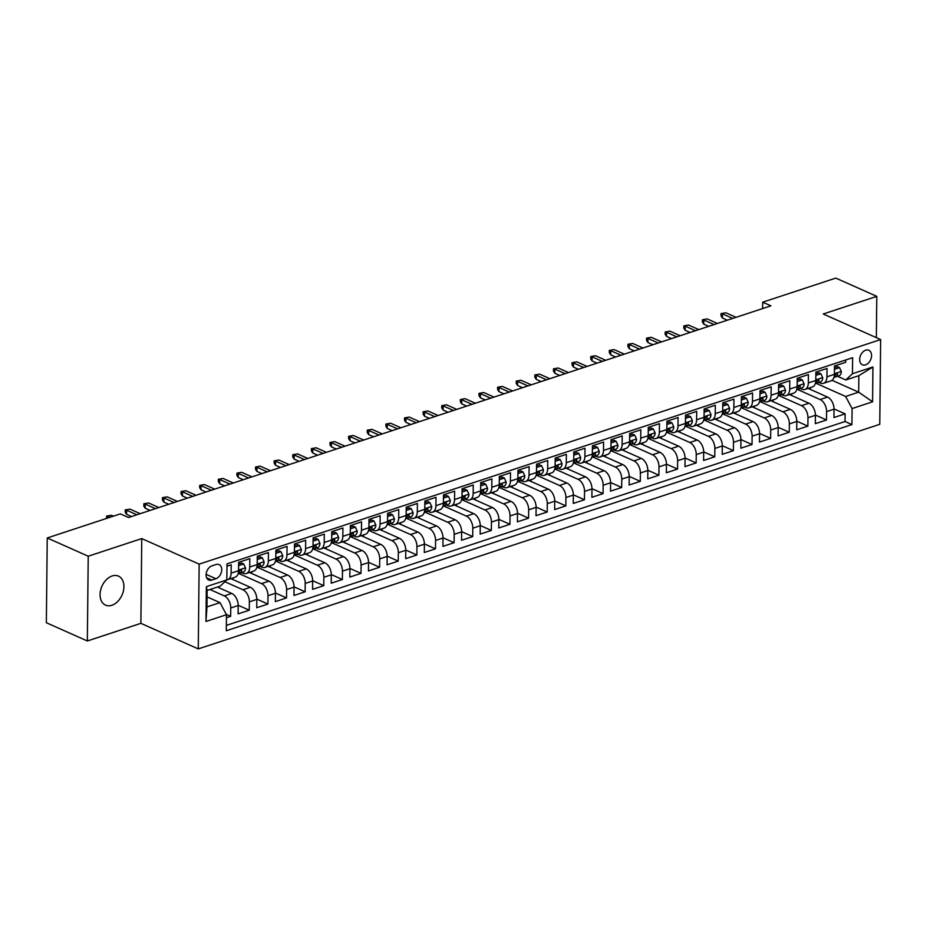 <?xml version="1.0" encoding="UTF-8"?>
<svg xmlns="http://www.w3.org/2000/svg" width="927" height="927" viewBox="0 0 927 927"><rect width="100%" height="100%" fill="white"/><g stroke="black" fill="none" stroke-linecap="round" stroke-linejoin="round"><path stroke-width="1.39" d="M112.144 575.968A15.875 10.962 114 0 0 100.579 590.348A15.875 10.962 114 0 0 105.539 605.134A15.875 10.962 114 0 0 111.843 605.285A15.875 10.962 114 0 0 123.407 590.905A15.875 10.962 114 0 0 118.459 576.119A15.875 10.962 114 0 0 112.144 575.968M865.691 350.197A7.937 5.481 114 0 0 859.908 357.393A7.937 5.481 114 0 0 862.388 364.786A7.937 5.481 114 0 0 865.54 364.856A7.937 5.481 114 0 0 871.322 357.671A7.937 5.481 114 0 0 868.842 350.279A7.937 5.481 114 0 0 865.691 350.197M198.274 648.9L879.758 424.311L880.65 339.56L199.154 564.137L198.274 648.9L140.881 623.338L141.761 538.587L88.227 556.223L87.347 640.974L140.881 623.338M87.347 640.974L46.35 622.724L47.242 537.973L88.227 556.223M845.679 359.989L845.656 362.306L834.485 365.991L834.404 374.346L826.954 376.802A9.93 6.083 71.8 0 1 823.5 383.303A9.93 6.083 71.8 0 1 820.291 383.048L818.889 382.411M826.954 376.802L827.035 368.448L815.864 372.121L815.783 380.487L808.332 382.944A9.93 6.083 71.8 0 1 804.879 389.444A9.93 6.083 71.8 0 1 801.681 389.178L800.268 388.552M808.332 382.944L808.414 374.578L797.243 378.262L797.162 386.617L789.711 389.073A9.93 6.083 71.8 0 1 786.258 395.586A9.93 6.083 71.8 0 1 783.06 395.319L781.646 394.693M789.711 389.073L789.804 380.719L778.622 384.392L778.541 392.758L771.09 395.215A9.93 6.083 71.8 0 1 767.637 401.715A9.93 6.083 71.8 0 1 764.439 401.449L763.025 400.823M771.09 395.215L771.183 386.849L760.013 390.534L759.92 398.888L752.469 401.345A9.93 6.083 71.8 0 1 749.016 407.857A9.93 6.083 71.8 0 1 745.818 407.59L744.404 406.965M752.469 401.345L752.562 392.99L741.391 396.663L741.299 405.029L733.848 407.486A9.93 6.083 71.8 0 1 730.395 413.987A9.93 6.083 71.8 0 1 727.197 413.72L725.783 413.094M733.848 407.486L733.941 399.12L722.77 402.805L722.678 411.159L715.227 413.616A9.93 6.083 71.8 0 1 711.774 420.128A9.93 6.083 71.8 0 1 708.576 419.861L707.162 419.236M715.227 413.616L715.32 405.261L704.149 408.934L704.057 417.301L696.606 419.757A9.93 6.083 71.8 0 1 693.164 426.258A9.93 6.083 71.8 0 1 689.955 425.991L688.541 425.366M696.606 419.757L696.698 411.391L685.528 415.076L685.435 423.442L677.996 425.887A9.93 6.083 71.8 0 1 674.543 432.399A9.93 6.083 71.8 0 1 671.333 432.133L669.92 431.507M677.996 425.887L678.077 417.532L666.907 421.217L666.814 429.572L659.375 432.028A9.93 6.083 71.8 0 1 655.922 438.529A9.93 6.083 71.8 0 1 652.712 438.274L651.31 437.637M659.375 432.028L659.456 423.662L648.286 427.347L648.205 435.713L640.754 438.158A9.93 6.083 71.8 0 1 637.301 444.67A9.93 6.083 71.8 0 1 634.091 444.404L632.689 443.778M640.754 438.158L640.835 429.804L629.665 433.488L629.584 441.843L622.133 444.3A9.93 6.083 71.8 0 1 618.68 450.8A9.93 6.083 71.8 0 1 615.482 450.545L614.068 449.908M622.133 444.3L622.214 435.933L611.044 439.618L610.963 447.984L603.512 450.441A9.93 6.083 71.8 0 1 600.059 456.941A9.93 6.083 71.8 0 1 596.861 456.675L595.447 456.049M603.512 450.441L603.604 442.075L592.423 445.76L592.341 454.114L584.891 456.571A9.93 6.083 71.8 0 1 581.438 463.083A9.93 6.083 71.8 0 1 578.239 462.816L576.826 462.191M584.891 456.571L584.983 448.216L573.801 451.889L573.72 460.255L566.27 462.712A9.93 6.083 71.8 0 1 562.816 469.213A9.93 6.083 71.8 0 1 559.618 468.946L558.205 468.32M566.27 462.712L566.362 454.346L555.192 458.031L555.099 466.385L547.648 468.842A9.93 6.083 71.8 0 1 544.195 475.354A9.93 6.083 71.8 0 1 540.997 475.087L539.584 474.462M547.648 468.842L547.741 460.487L536.571 464.16L536.478 472.527L529.027 474.983A9.93 6.083 71.8 0 1 525.574 481.484A9.93 6.083 71.8 0 1 522.376 481.217L520.962 480.592M529.027 474.983L529.12 466.617L517.95 470.302L517.857 478.656L510.406 481.113A9.93 6.083 71.8 0 1 506.953 487.625A9.93 6.083 71.8 0 1 503.755 487.359L502.341 486.733M510.406 481.113L510.499 472.758L499.329 476.432L499.236 484.798L491.797 487.254A9.93 6.083 71.8 0 1 488.344 493.755A9.93 6.083 71.8 0 1 485.134 493.488L483.72 492.863M491.797 487.254L491.878 478.888L480.707 482.573L480.615 490.939L473.176 493.384A9.93 6.083 71.8 0 1 469.722 499.896A9.93 6.083 71.8 0 1 466.513 499.63L465.111 499.004M473.176 493.384L473.257 485.03L462.086 488.714L462.005 497.069L454.554 499.526A9.93 6.083 71.8 0 1 451.101 506.026A9.93 6.083 71.8 0 1 447.892 505.771L446.49 505.134M454.554 499.526L454.636 491.159L443.465 494.844L443.384 503.21L435.933 505.655A9.93 6.083 71.8 0 1 432.48 512.168A9.93 6.083 71.8 0 1 429.282 511.901L427.868 511.275M435.933 505.655L436.014 497.301L424.844 500.986L424.763 509.34L417.312 511.797A9.93 6.083 71.8 0 1 413.859 518.297A9.93 6.083 71.8 0 1 410.661 518.042L409.247 517.405M417.312 511.797L417.405 503.431L406.223 507.115L406.142 515.482L398.691 517.938A9.93 6.083 71.8 0 1 395.238 524.439A9.93 6.083 71.8 0 1 392.04 524.172L390.626 523.546M398.691 517.938L398.784 509.572L387.602 513.257L387.521 521.611L380.07 524.068A9.93 6.083 71.8 0 1 376.617 530.568A9.93 6.083 71.8 0 1 373.419 530.314L372.005 529.676M380.07 524.068L380.163 515.713L368.992 519.387L368.9 527.753L361.449 530.209A9.93 6.083 71.8 0 1 357.996 536.71A9.93 6.083 71.8 0 1 354.798 536.443L353.384 535.818M361.449 530.209L361.542 521.843L350.371 525.528L350.279 533.882L342.828 536.339A9.93 6.083 71.8 0 1 339.375 542.851A9.93 6.083 71.8 0 1 336.177 542.585L334.763 541.959M342.828 536.339L342.92 527.984L331.75 531.658L331.657 540.024L324.207 542.48A9.93 6.083 71.8 0 1 320.754 548.981A9.93 6.083 71.8 0 1 317.555 548.714L316.142 548.089M324.207 542.48L324.299 534.114L313.129 537.799L313.036 546.154L305.597 548.61A9.93 6.083 71.8 0 1 302.144 555.122A9.93 6.083 71.8 0 1 298.934 554.856L297.521 554.23M305.597 548.61L305.678 540.256L294.508 543.929L294.415 552.295L286.976 554.752A9.93 6.083 71.8 0 1 283.523 561.252A9.93 6.083 71.8 0 1 280.313 560.986L278.911 560.36M286.976 554.752L287.057 546.385L275.887 550.07L275.794 558.436L268.355 560.881A9.93 6.083 71.8 0 1 264.902 567.394A9.93 6.083 71.8 0 1 261.692 567.127L260.29 566.501M268.355 560.881L268.436 552.527L257.266 556.212L257.185 564.566L249.734 567.023A9.93 6.083 71.8 0 1 246.281 573.523A9.93 6.083 71.8 0 1 243.071 573.268L241.669 572.631M249.734 567.023L249.815 558.657L238.645 562.341L238.563 570.708A9.93 6.083 71.8 0 1 235.11 577.208L227.66 579.665A9.93 6.083 71.8 0 1 226.825 579.838M226.431 617.73L230.661 616.339L226.281 614.381M217.405 587.058L231.727 593.442A9.93 6.083 71.8 0 1 238.193 605.516L238.112 613.883L249.282 610.198L238.193 605.261M230.846 578.61L250.348 587.301A9.93 6.083 -108.2 0 1 256.814 599.387L256.733 607.741L267.903 604.068L256.814 599.132M249.467 572.48L268.969 581.159A9.93 6.083 -108.2 0 1 275.435 593.245L275.342 601.611L286.524 597.927L275.435 592.99M268.088 566.339L287.59 575.03A9.93 6.083 -108.2 0 1 294.056 587.115L293.963 595.47L305.145 591.785L294.056 586.849M286.71 560.209L306.211 568.888A9.93 6.083 -108.2 0 1 312.677 580.974L312.584 589.34L323.755 585.655L312.677 580.719M305.319 554.068L324.832 562.759A9.93 6.083 -108.2 0 1 331.298 574.844L331.206 583.199L342.376 579.514L331.298 574.578M323.94 547.938L343.453 556.617A9.93 6.083 -108.2 0 1 349.919 568.703L349.827 577.069L360.997 573.384L349.919 568.448M342.561 541.797L362.075 550.487A9.93 6.083 -108.2 0 1 368.54 562.573L368.448 570.928L379.618 567.243L368.54 562.307M361.182 535.655L380.696 544.346A9.93 6.083 -108.2 0 1 387.15 556.432L387.069 564.786L398.239 561.113L387.15 556.177M379.803 529.526L399.317 538.216A9.93 6.083 -108.2 0 1 405.771 550.29L405.69 558.657L416.86 554.972L405.771 550.035M398.425 523.384L417.926 532.075A9.93 6.083 -108.2 0 1 424.392 544.161L424.311 552.515L435.481 548.842L424.392 543.906M417.046 517.254L436.547 525.945A9.93 6.083 -108.2 0 1 443.013 538.019L442.932 546.385L454.103 542.701L443.013 537.764M435.667 511.113L455.169 519.804A9.93 6.083 -108.2 0 1 461.634 531.889L461.542 540.244L472.724 536.571L461.634 531.635M454.288 504.983L473.79 513.662A9.93 6.083 -108.2 0 1 480.256 525.748L480.163 534.114L491.345 530.429L480.256 525.493M472.909 498.842L492.411 507.532A9.93 6.083 -108.2 0 1 498.877 519.618L498.784 527.973L509.954 524.288L498.877 519.363M491.519 492.712L511.032 501.391A9.93 6.083 -108.2 0 1 517.498 513.477L517.405 521.843L528.575 518.158L517.498 513.222M510.14 486.571L529.653 495.261A9.93 6.083 -108.2 0 1 536.119 507.347L536.026 515.702L547.197 512.017L536.119 507.081M528.761 480.441L548.274 489.12A9.93 6.083 -108.2 0 1 554.74 501.206L554.647 509.572L565.818 505.887L554.74 500.951M547.382 474.3L566.895 482.99A9.93 6.083 -108.2 0 1 573.35 495.076L573.268 503.431L584.439 499.746L573.35 494.809M566.003 468.158L585.516 476.849A9.93 6.083 -108.2 0 1 591.971 488.935L591.889 497.301L603.06 493.616L591.971 488.68M584.624 462.028L604.126 470.719A9.93 6.083 -108.2 0 1 610.592 482.793L610.511 491.159L621.681 487.475L610.592 482.538M603.245 455.887L622.747 464.578A9.93 6.083 -108.2 0 1 629.213 476.663L629.132 485.018L640.302 481.345L629.213 476.408M621.866 449.757L641.368 458.448A9.93 6.083 -108.2 0 1 647.834 470.522L647.753 478.888L658.923 475.203L647.834 470.267M640.487 443.616L659.989 452.306A9.93 6.083 -108.2 0 1 666.455 464.392L666.362 472.747L677.544 469.074L666.455 464.137M659.109 437.486L678.61 446.165A9.93 6.083 -108.2 0 1 685.076 458.251L684.983 466.617L696.154 462.932L685.076 457.996M677.73 431.345L697.231 440.035A9.93 6.083 -108.2 0 1 703.697 452.121L703.605 460.476L714.775 456.802L703.697 451.866M696.339 425.215L715.853 433.894A9.93 6.083 -108.2 0 1 722.318 445.98L722.226 454.346L733.396 450.661L722.318 445.725M714.96 419.074L734.474 427.764A9.93 6.083 -108.2 0 1 740.94 439.85L740.847 448.204L752.017 444.52L740.94 439.583M733.581 412.944L753.095 421.623A9.93 6.083 -108.2 0 1 759.549 433.709L759.468 442.075L770.638 438.39L759.561 433.454M752.203 406.802L771.716 415.493A9.93 6.083 -108.2 0 1 778.17 427.579L778.089 435.933L789.259 432.249L778.17 427.312M770.824 400.661L790.337 409.352A9.93 6.083 -108.2 0 1 796.791 421.437L796.71 429.804L807.88 426.119L796.791 421.182M789.445 394.531L808.947 403.222A9.93 6.083 -108.2 0 1 815.412 415.296L815.331 423.662L826.502 419.977L815.412 415.041M47.242 537.973L120.325 513.882L128.517 517.533L770.905 305.84L762.712 302.19L762.643 308.564M211.796 580.07L215.887 578.715A7.694 5.307 114 0 0 221.495 571.75A7.694 5.307 114 0 0 219.096 564.589A7.694 5.307 114 0 0 216.037 564.52L211.947 565.864A7.694 5.307 114 0 0 206.339 572.828A7.694 5.307 114 0 0 208.737 579.989A7.694 5.307 114 0 0 211.796 580.07L206.64 577.776M845.806 379.977L852.458 373.732L852.631 357.695L226.999 563.871L226.825 579.908L220.174 586.142L207.138 590.441L206.964 606.93L220 602.643L226.466 614.728L226.292 630.754L851.925 424.589L852.098 408.552L845.633 396.466L858.669 392.167L858.842 375.678L845.806 379.977L837.51 376.281M852.458 373.732L872.944 366.988L872.574 401.797L852.098 408.552M226.466 614.728L205.979 621.472L206.35 586.652L226.825 579.908M797.429 389.433L820.128 399.537A9.93 6.083 71.8 0 1 826.583 411.623L826.502 419.977M808.066 388.39L827.568 397.08L820.128 399.537M778.807 395.562L801.507 405.667A9.93 6.083 71.8 0 1 807.962 417.753L807.88 426.119M760.186 401.704L782.886 411.808A9.93 6.083 71.8 0 1 789.352 423.894L789.259 432.249M741.565 407.834L764.265 417.95A9.93 6.083 71.8 0 1 770.731 430.024L770.638 438.39M722.944 413.975L745.644 424.079A9.93 6.083 71.8 0 1 752.11 436.165L752.017 444.52M704.323 420.105L727.023 430.221A9.93 6.083 71.8 0 1 733.489 442.295L733.396 450.661M685.713 426.246L708.402 436.35A9.93 6.083 71.8 0 1 714.868 448.436L714.775 456.802M667.092 432.388L689.781 442.492A9.93 6.083 71.8 0 1 696.247 454.578L696.154 462.932M648.471 438.517L671.16 448.622A9.93 6.083 71.8 0 1 677.625 460.707L677.544 469.074M629.85 444.659L652.538 454.763A9.93 6.083 71.8 0 1 659.004 466.849L658.923 475.203M611.229 450.789L633.929 460.893A9.93 6.083 71.8 0 1 640.383 472.979L640.302 481.345M592.608 456.93L615.308 467.034A9.93 6.083 71.8 0 1 621.762 479.12L621.681 487.475M573.987 463.06L596.687 473.164A9.93 6.083 71.8 0 1 603.153 485.25L603.06 493.616M555.366 469.201L578.066 479.305A9.93 6.083 71.8 0 1 584.531 491.391L584.439 499.746M536.745 475.331L559.444 485.447A9.93 6.083 71.8 0 1 565.91 497.521L565.818 505.887M518.123 481.472L540.823 491.577A9.93 6.083 71.8 0 1 547.289 503.662L547.197 512.017M499.514 487.602L522.202 497.718A9.93 6.083 71.8 0 1 528.668 509.792L528.575 518.158M480.893 493.743L503.581 503.848A9.93 6.083 71.8 0 1 510.047 515.933L509.954 524.288M462.272 499.885L484.96 509.989A9.93 6.083 71.8 0 1 491.426 522.075L491.345 530.429M443.651 506.015L466.339 516.119A9.93 6.083 71.8 0 1 472.805 528.205L472.724 536.571M425.029 512.156L447.729 522.26A9.93 6.083 71.8 0 1 454.184 534.346L454.103 542.701M406.408 518.286L429.108 528.39A9.93 6.083 71.8 0 1 435.563 540.476L435.481 548.842M387.787 524.427L410.487 534.531A9.93 6.083 71.8 0 1 416.941 546.617L416.86 554.972M369.166 530.557L391.866 540.661A9.93 6.083 71.8 0 1 398.332 552.747L398.239 561.113M350.545 536.698L373.245 546.803A9.93 6.083 71.8 0 1 379.711 558.888L379.618 567.243M331.924 542.828L354.624 552.944A9.93 6.083 71.8 0 1 361.09 565.018L360.997 573.384M313.314 548.969L336.003 559.074A9.93 6.083 71.8 0 1 342.469 571.159L342.376 579.514M294.693 555.099L317.382 565.215A9.93 6.083 71.8 0 1 323.847 577.289L323.755 585.655M276.072 561.241L298.761 571.345A9.93 6.083 71.8 0 1 305.226 583.431L305.145 591.785M257.451 567.382L280.139 577.486A9.93 6.083 71.8 0 1 286.605 589.572L286.524 597.927M238.83 573.512L261.518 583.616A9.93 6.083 71.8 0 1 267.984 595.702L267.903 604.068M224.879 581.727L242.909 589.757A9.93 6.083 71.8 0 1 249.363 601.843L249.282 610.198M209.965 589.514L224.288 595.887A9.93 6.083 71.8 0 1 230.742 607.973L230.661 616.339M226.35 625.401L845.042 421.518L845.123 413.848L834.033 408.911M827.568 397.08A9.93 6.083 -108.2 0 1 834.033 409.166L833.952 417.521L845.123 413.848M226.976 566.188L231.194 564.798L231.113 573.153A9.93 6.083 71.8 0 1 227.66 579.665M207.069 596.884L220 602.643M876.351 337.648L876.791 296.362L835.795 278.1L762.712 302.19M876.791 296.362L823.257 313.998L880.65 339.56M141.761 538.587L199.154 564.137M832.017 380.302L858.669 392.167L872.574 401.797M816.05 383.291L845.633 396.466M233.059 579.607L233.083 577.88M246.281 573.523L253.731 571.067A9.93 6.083 -108.2 0 0 257.185 564.566M251.68 573.465L251.704 571.739M264.902 567.394L272.353 564.937A9.93 6.083 -108.2 0 0 275.794 558.436M270.302 567.336L270.325 565.609M283.523 561.252L290.962 558.796A9.93 6.083 -108.2 0 0 294.415 552.295M288.923 561.194L288.946 559.468M302.144 555.122L309.583 552.666A9.93 6.083 -108.2 0 0 313.036 546.154M307.544 555.053L307.567 553.326M320.754 548.981L328.204 546.524A9.93 6.083 -108.2 0 0 331.657 540.024M326.165 548.923L326.188 547.197M339.375 542.851L346.825 540.395A9.93 6.083 -108.2 0 0 350.279 533.882M344.786 542.782L344.798 541.055M357.996 536.71L365.447 534.253A9.93 6.083 -108.2 0 0 368.9 527.753M363.407 536.652L363.419 534.925M376.617 530.568L384.068 528.123A9.93 6.083 -108.2 0 0 387.521 521.611M382.028 530.511L382.04 528.784M395.238 524.439L402.689 521.982A9.93 6.083 -108.2 0 0 406.142 515.482M400.649 524.381L400.661 522.654M413.859 518.297L421.31 515.852A9.93 6.083 -108.2 0 0 424.763 509.34M419.271 518.239L419.282 516.513M432.48 512.168L439.931 509.711A9.93 6.083 -108.2 0 0 443.384 503.21M437.88 512.11L437.903 510.383M451.101 506.026L458.552 503.57A9.93 6.083 -108.2 0 0 462.005 497.069M456.501 505.968L456.524 504.242M469.722 499.896L477.162 497.44A9.93 6.083 -108.2 0 0 480.615 490.939M475.122 499.838L475.145 498.112M488.344 493.755L495.783 491.298A9.93 6.083 -108.2 0 0 499.236 484.798M493.743 493.697L493.767 491.97M506.953 487.625L514.404 485.169A9.93 6.083 -108.2 0 0 517.857 478.656M512.364 487.556L512.388 485.829M525.574 481.484L533.025 479.027A9.93 6.083 -108.2 0 0 536.478 472.527M530.986 481.426L530.997 479.699M544.195 475.354L551.646 472.897A9.93 6.083 -108.2 0 0 555.099 466.385M549.607 475.284L549.618 473.558M562.816 469.213L570.267 466.756A9.93 6.083 -108.2 0 0 573.72 460.255M568.228 469.155L568.239 467.428M581.438 463.083L588.888 460.626A9.93 6.083 -108.2 0 0 592.341 454.114M586.849 463.013L586.861 461.287M600.059 456.941L607.509 454.485A9.93 6.083 -108.2 0 0 610.963 447.984M605.47 456.884L605.482 455.157M618.68 450.8L626.131 448.355A9.93 6.083 -108.2 0 0 629.584 441.843M624.08 450.742L624.103 449.016M637.301 444.67L644.752 442.214A9.93 6.083 -108.2 0 0 648.205 435.713M642.701 444.612L642.724 442.886M655.922 438.529L663.361 436.084A9.93 6.083 -108.2 0 0 666.814 429.572M661.322 438.471L661.345 436.744M674.543 432.399L681.982 429.943A9.93 6.083 -108.2 0 0 685.435 423.442M679.943 432.341L679.966 430.615M693.164 426.258L700.603 423.801A9.93 6.083 -108.2 0 0 704.057 417.301M698.564 426.2L698.587 424.473M711.774 420.128L719.225 417.671A9.93 6.083 -108.2 0 0 722.678 411.159M717.185 420.058L717.208 418.332M730.395 413.987L737.846 411.53A9.93 6.083 -108.2 0 0 741.299 405.029M735.806 413.929L735.818 412.202M749.016 407.857L756.467 405.4A9.93 6.083 -108.2 0 0 759.92 398.888M754.427 407.787L754.439 406.061M767.637 401.715L775.088 399.259A9.93 6.083 -108.2 0 0 778.541 392.758M773.048 401.658L773.06 399.931M786.258 395.586L793.709 393.129A9.93 6.083 -108.2 0 0 797.162 386.617M791.67 395.516L791.681 393.79M804.879 389.444L812.33 386.988A9.93 6.083 -108.2 0 0 815.783 380.487M810.279 389.386L810.302 387.66M845.042 421.518L851.925 424.589M823.5 383.303L830.951 380.858A9.93 6.083 -108.2 0 0 834.404 374.346M207.138 590.441L206.35 586.652M206.964 606.93L205.979 621.472M872.944 366.988L858.842 375.678M106.593 518.413L106.593 516.084L111.344 515.261L113.395 516.165M107.972 517.95L107.995 516.362L110.035 517.278M106.593 516.084L111.344 515.261M238.61 565.632L243.685 563.964L245.504 567.927A6.57 4.032 71.8 0 1 243.21 572.121A6.57 4.032 71.8 0 1 243.048 572.168L239.838 573.234M243.685 563.964L241.553 563.013L238.633 563.975M240.336 570.093L241.738 570.719C241.287 569.317 240.545 569.572 239.502 571.461A6.57 4.032 71.8 0 1 238.123 573.674L239.514 573.338A6.57 4.032 -108.2 0 0 239.676 573.292A6.57 4.032 -108.2 0 0 241.738 570.719L241.402 569.815M136.86 514.786L126.617 510.221L126.57 514.346L125.191 512.237L125.215 509.943L129.965 509.12L140.209 513.685M126.57 514.346L131.518 516.548M125.215 509.943L129.965 509.12M257.231 559.502L262.306 557.822L264.114 561.797A6.57 4.032 71.8 0 1 261.831 565.991A6.57 4.032 71.8 0 1 261.669 566.038L258.459 567.092M262.306 557.822L260.174 556.872L257.254 557.845M258.957 563.964L260.36 564.589C259.908 563.187 259.154 563.431 258.123 565.319A6.57 4.032 71.8 0 1 256.744 567.544L258.135 567.197A6.57 4.032 -108.2 0 0 258.297 567.15A6.57 4.032 -108.2 0 0 260.36 564.589L260.024 563.674M155.481 508.656L145.238 504.091L145.191 508.216L143.812 506.107L143.836 503.813L148.587 502.99L158.83 507.544M145.191 508.216L150.128 510.418M143.836 503.813L148.587 502.99M275.852 553.361L280.927 551.692L282.735 555.655A6.57 4.032 71.8 0 1 280.452 559.85A6.57 4.032 71.8 0 1 280.29 559.896L277.08 560.962M280.927 551.692L278.795 550.742L275.875 551.704M277.567 557.822L278.981 558.448C278.529 557.046 277.776 557.301 276.744 559.19A6.57 4.032 71.8 0 1 275.365 561.403L276.756 561.067A6.57 4.032 -108.2 0 0 276.918 561.02A6.57 4.032 -108.2 0 0 278.981 558.448L278.645 557.533M174.102 502.515L163.859 497.95L163.812 502.075L162.434 499.966L162.457 497.672L167.208 496.849L177.451 501.414M163.812 502.075L168.749 504.276M162.457 497.672L167.208 496.849M294.473 547.22L299.548 545.551L301.356 549.526A6.57 4.032 71.8 0 1 299.073 553.72A6.57 4.032 71.8 0 1 298.911 553.767L295.69 554.821M299.548 545.551L297.416 544.601L294.485 545.563M296.188 551.692L297.602 552.318C297.15 550.916 296.397 551.159 295.365 553.048A6.57 4.032 71.8 0 1 293.986 555.273L295.377 554.925A6.57 4.032 -108.2 0 0 295.539 554.879A6.57 4.032 -108.2 0 0 297.602 552.318L297.266 551.403M192.723 496.385L182.48 491.82L182.434 495.945L181.055 493.824L181.078 491.542L185.829 490.719L196.072 495.273M182.434 495.945L187.37 498.147M181.078 491.542L185.829 490.719M313.094 541.09L318.17 539.421L319.977 543.384A6.57 4.032 71.8 0 1 317.694 547.579A6.57 4.032 71.8 0 1 317.532 547.625L314.311 548.691M318.17 539.421L316.037 538.471L313.106 539.433M312.596 549.143L313.998 548.796A6.57 4.032 -108.2 0 0 314.16 548.749A6.57 4.032 -108.2 0 0 316.223 546.177L315.887 545.261M314.809 545.551L316.223 546.177C315.759 544.775 315.018 545.018 313.986 546.918A6.57 4.032 71.8 0 1 312.608 549.132M211.333 490.244L201.089 485.678L201.055 489.804L199.676 487.695L199.699 485.4L204.45 484.578L214.693 489.143M201.055 489.804L205.991 492.005M199.699 485.4L204.45 484.578M331.715 534.949L336.791 533.28L338.598 537.243A6.57 4.032 71.8 0 1 336.316 541.449A6.57 4.032 71.8 0 1 336.153 541.495L332.932 542.55M336.791 533.28L334.659 532.33L331.727 533.292M333.43 539.41L334.844 540.047C334.38 538.645 333.639 538.888 332.608 540.777A6.57 4.032 71.8 0 1 331.229 542.99L332.608 542.654A6.57 4.032 -108.2 0 0 332.77 542.608A6.57 4.032 -108.2 0 0 334.844 540.047L334.508 539.132M229.954 484.103L219.711 479.549L219.676 483.674L218.297 481.553L218.32 479.271L223.071 478.436L233.314 483.002M219.676 483.674L224.612 485.864M218.32 479.271L223.071 478.436M350.336 528.819L355.4 527.15L357.219 531.113A6.57 4.032 71.8 0 1 354.937 535.308A6.57 4.032 71.8 0 1 354.774 535.354L351.553 536.42M355.4 527.15L353.268 526.2L350.348 527.162M352.051 533.28L353.465 533.906C353.002 532.504 352.26 532.747 351.229 534.647A6.57 4.032 71.8 0 1 349.85 536.86L351.229 536.524A6.57 4.032 -108.2 0 0 351.391 536.478A6.57 4.032 -108.2 0 0 353.465 533.906L353.129 532.99M248.575 477.973L238.332 473.407L238.297 477.532L236.918 475.424L236.941 473.129L241.68 472.307L251.935 476.872M238.297 477.532L243.233 479.734M236.941 473.129L241.68 472.307M368.958 522.677L374.021 521.009L375.841 524.972A6.57 4.032 71.8 0 1 373.558 529.166A6.57 4.032 71.8 0 1 373.396 529.224L370.174 530.279M374.021 521.009L371.889 520.059L368.969 521.02M368.459 530.742L369.85 530.383A6.57 4.032 -108.2 0 0 370.012 530.337A6.57 4.032 -108.2 0 0 372.086 527.776L371.75 526.86M370.673 527.139L372.086 527.776C371.623 526.374 370.881 526.617 369.85 528.506A6.57 4.032 71.8 0 1 368.471 530.719M267.196 471.831L256.953 467.278L256.906 471.391L255.539 469.282L255.562 466.999L260.302 466.165L270.545 470.731M256.906 471.391L261.854 473.593M255.562 466.999L260.302 466.165M387.567 516.548L392.642 514.867L394.462 518.842A6.57 4.032 71.8 0 1 392.167 523.037A6.57 4.032 71.8 0 1 392.005 523.083L388.795 524.137M392.642 514.867L390.51 513.929L387.59 514.891M387.08 524.601L388.471 524.253A6.57 4.032 -108.2 0 0 388.633 524.207A6.57 4.032 -108.2 0 0 390.696 521.634L390.371 520.719M389.294 521.009L390.696 521.634C390.244 520.232 389.502 520.476 388.471 522.376A6.57 4.032 71.8 0 1 387.092 524.589M285.817 465.702L275.574 461.136L275.528 465.261L274.149 463.152L274.183 460.858L278.923 460.035L289.166 464.589M275.528 465.261L280.475 467.463M274.183 460.858L278.923 460.035M406.188 510.406L411.264 508.738L413.083 512.701A6.57 4.032 71.8 0 1 410.788 516.895A6.57 4.032 71.8 0 1 410.626 516.942L407.416 518.008M411.264 508.738L409.131 507.787L406.211 508.749M405.702 518.471L407.092 518.112A6.57 4.032 -108.2 0 0 407.254 518.066A6.57 4.032 -108.2 0 0 409.317 515.493L408.981 514.589M407.915 514.867L409.317 515.493C408.865 514.103 408.123 514.346 407.092 516.235A6.57 4.032 71.8 0 1 405.702 518.448M304.438 459.56L294.195 455.006L294.149 459.12L292.77 457.011L292.793 454.728L297.544 453.894L307.787 458.459M294.149 459.12L299.097 461.322M292.793 454.728L297.544 453.894M424.809 504.276L429.885 502.596L431.704 506.571A6.57 4.032 71.8 0 1 429.41 510.765A6.57 4.032 71.8 0 1 429.247 510.812L426.038 511.866M429.885 502.596L427.753 501.646L424.833 502.619M426.536 508.738L427.938 509.363C427.486 507.961 426.744 508.205 425.702 510.093A6.57 4.032 71.8 0 1 424.323 512.318L425.713 511.982A6.57 4.032 -108.2 0 0 425.875 511.924A6.57 4.032 -108.2 0 0 427.938 509.363L427.602 508.448M323.06 453.43L312.816 448.865L312.77 452.99L311.391 450.881L311.414 448.587L316.165 447.764L326.408 452.318M312.77 452.99L317.718 455.192M311.414 448.587L316.165 447.764M443.43 498.135L448.506 496.466L450.313 500.429A6.57 4.032 71.8 0 1 448.031 504.624A6.57 4.032 71.8 0 1 447.868 504.67L444.659 505.736M448.506 496.466L446.374 495.516L443.454 496.478M445.157 502.596L446.559 503.222C446.107 501.82 445.354 502.075 444.323 503.964A6.57 4.032 71.8 0 1 442.944 506.177L444.334 505.841A6.57 4.032 -108.2 0 0 444.497 505.794A6.57 4.032 -108.2 0 0 446.559 503.222L446.223 502.318M341.681 447.289L331.437 442.724L331.391 446.849L330.012 444.74L330.035 442.446L334.786 441.623L345.029 446.188M331.391 446.849L336.327 449.05M330.035 442.446L334.786 441.623M462.052 492.005L467.127 490.325L468.935 494.3A6.57 4.032 71.8 0 1 466.652 498.494A6.57 4.032 71.8 0 1 466.49 498.541L463.28 499.595M467.127 490.325L464.995 489.375L462.075 490.348M463.767 496.466L465.18 497.092C464.728 495.69 463.975 495.933 462.944 497.822A6.57 4.032 71.8 0 1 461.565 500.047L462.955 499.699A6.57 4.032 -108.2 0 0 463.118 499.653A6.57 4.032 -108.2 0 0 465.18 497.092L464.844 496.177M360.302 441.159L350.058 436.594L350.012 440.719L348.633 438.61L348.656 436.316L353.407 435.493L363.651 440.047M350.012 440.719L354.948 442.921M348.656 436.316L353.407 435.493M480.673 485.864L485.748 484.195L487.556 488.158A6.57 4.032 71.8 0 1 485.273 492.353A6.57 4.032 71.8 0 1 485.111 492.399L481.889 493.465M485.748 484.195L483.616 483.245L480.684 484.207M482.388 490.325L483.801 490.951C483.349 489.549 482.596 489.804 481.565 491.692A6.57 4.032 71.8 0 1 480.186 493.906L481.577 493.57A6.57 4.032 -108.2 0 0 481.739 493.523A6.57 4.032 -108.2 0 0 483.801 490.951L483.465 490.035M378.923 435.018L368.679 430.452L368.633 434.578L367.254 432.469L367.277 430.174L372.028 429.352L382.272 433.917M368.633 434.578L373.569 436.779M367.277 430.174L372.028 429.352M499.294 479.722L504.369 478.054L506.177 482.028A6.57 4.032 71.8 0 1 503.894 486.223A6.57 4.032 71.8 0 1 503.732 486.269L500.51 487.324M504.369 478.054L502.237 477.104L499.305 478.065M501.009 484.195L502.422 484.821C501.959 483.419 501.217 483.662 500.186 485.551A6.57 4.032 71.8 0 1 498.807 487.776L500.198 487.428A6.57 4.032 -108.2 0 0 500.36 487.382A6.57 4.032 -108.2 0 0 502.422 484.821L502.086 483.906M397.544 428.888L387.289 424.323L387.254 428.448L385.875 426.327L385.899 424.045L390.649 423.222L400.893 427.776M387.254 428.448L392.191 430.649M385.899 424.045L390.649 423.222M517.915 473.593L522.99 471.924L524.798 475.887A6.57 4.032 71.8 0 1 522.515 480.082A6.57 4.032 71.8 0 1 522.353 480.128L519.132 481.194M522.99 471.924L520.858 470.974L517.926 471.936M519.63 478.054L521.044 478.68C520.58 477.278 519.838 477.521 518.807 479.421A6.57 4.032 71.8 0 1 517.428 481.634L518.807 481.298A6.57 4.032 -108.2 0 0 518.981 481.252A6.57 4.032 -108.2 0 0 521.044 478.68L520.707 477.764M416.153 422.747L405.91 418.181L405.875 422.306L404.496 420.198L404.52 417.903L409.27 417.08L419.514 421.646M405.875 422.306L410.812 424.508M404.52 417.903L409.27 417.08M536.536 467.451L541.6 465.783L543.419 469.757A6.57 4.032 71.8 0 1 541.136 473.952A6.57 4.032 71.8 0 1 540.974 473.998L537.753 475.053M541.6 465.783L539.479 464.833L536.548 465.794M538.251 471.913L539.665 472.55C539.201 471.148 538.46 471.391 537.428 473.28A6.57 4.032 71.8 0 1 536.049 475.505L537.428 475.157A6.57 4.032 -108.2 0 0 537.59 475.111A6.57 4.032 -108.2 0 0 539.665 472.55L539.329 471.634M434.775 416.605L424.531 412.052L424.496 416.177L423.118 414.056L423.141 411.773L427.892 410.939L438.135 415.505M424.496 416.177L429.433 418.367M423.141 411.773L427.892 410.939M555.157 461.322L560.221 459.653L562.04 463.616A6.57 4.032 71.8 0 1 559.757 467.811A6.57 4.032 71.8 0 1 559.595 467.857L556.374 468.923M560.221 459.653L558.089 458.703L555.169 459.665M554.659 469.375L556.049 469.027A6.57 4.032 -108.2 0 0 556.212 468.981A6.57 4.032 -108.2 0 0 558.286 466.408L557.95 465.493M556.872 465.783L558.286 466.408C557.822 465.006 557.081 465.25 556.049 467.15A6.57 4.032 71.8 0 1 554.67 469.363M453.396 410.476L443.152 405.91L443.106 410.035L441.739 407.926L441.762 405.632L446.501 404.809L456.744 409.375M443.106 410.035L448.054 412.237M441.762 405.632L446.501 404.809M573.778 455.18L578.842 453.512L580.661 457.474A6.57 4.032 71.8 0 1 578.378 461.669A6.57 4.032 71.8 0 1 578.205 461.727L574.995 462.782M578.842 453.512L576.71 452.561L573.79 453.523M573.28 463.245L574.67 462.886A6.57 4.032 -108.2 0 0 574.833 462.84A6.57 4.032 -108.2 0 0 576.895 460.279L576.571 459.363M575.493 459.641L576.895 460.279C576.443 458.877 575.702 459.12 574.67 461.009A6.57 4.032 71.8 0 1 573.292 463.222M472.017 404.334L461.773 399.78L461.727 403.894L460.36 401.785L460.383 399.502L465.122 398.668L475.366 403.233M461.727 403.894L466.675 406.096M460.383 399.502L465.122 398.668M592.388 449.05L597.463 447.37L599.282 451.345A6.57 4.032 71.8 0 1 596.988 455.539A6.57 4.032 71.8 0 1 596.826 455.586L593.616 456.64M597.463 447.37L595.331 446.432L592.411 447.393M591.901 457.104L593.292 456.756A6.57 4.032 -108.2 0 0 593.454 456.71A6.57 4.032 -108.2 0 0 595.516 454.137L595.18 453.222M594.114 453.512L595.516 454.137C595.064 452.735 594.323 452.979 593.292 454.879A6.57 4.032 71.8 0 1 591.901 457.092M490.638 398.204L480.395 393.639L480.348 397.764L478.969 395.655L478.992 393.361L483.743 392.538L493.987 397.092M480.348 397.764L485.296 399.966M478.992 393.361L483.743 392.538M611.009 442.909L616.084 441.24L617.903 445.203A6.57 4.032 71.8 0 1 615.609 449.398A6.57 4.032 71.8 0 1 615.447 449.456L612.237 450.51M616.084 441.24L613.952 440.29L611.032 441.252M610.522 450.974L611.913 450.615A6.57 4.032 -108.2 0 0 612.075 450.568A6.57 4.032 -108.2 0 0 614.137 447.996L613.801 447.092M612.735 447.37L614.137 447.996C613.686 446.605 612.944 446.849 611.901 448.738A6.57 4.032 71.8 0 1 610.522 450.951M509.259 392.063L499.016 387.509L498.969 391.623L497.59 389.514L497.614 387.231L502.364 386.397L512.608 390.962M498.969 391.623L503.917 393.824M497.614 387.231L502.364 386.397M629.63 436.779L634.705 435.099L636.513 439.074A6.57 4.032 71.8 0 1 634.23 443.268A6.57 4.032 71.8 0 1 634.068 443.315L630.858 444.369M634.705 435.099L632.573 434.149L629.653 435.122M631.357 441.24L632.759 441.866C632.307 440.464 631.554 440.707 630.522 442.596A6.57 4.032 71.8 0 1 629.143 444.821L630.534 444.485A6.57 4.032 -108.2 0 0 630.696 444.427A6.57 4.032 -108.2 0 0 632.759 441.866L632.423 440.951M527.88 385.933L517.637 381.368L517.59 385.493L516.212 383.384L516.235 381.09L520.986 380.267L531.229 384.821M517.59 385.493L522.527 387.695M516.235 381.09L520.986 380.267M648.251 430.638L653.326 428.969L655.134 432.932A6.57 4.032 71.8 0 1 652.851 437.127A6.57 4.032 71.8 0 1 652.689 437.173L649.479 438.239M653.326 428.969L651.194 428.019L648.274 428.981M649.966 435.099L651.38 435.725C650.928 434.334 650.175 434.578 649.143 436.466A6.57 4.032 71.8 0 1 647.764 438.68L649.155 438.344A6.57 4.032 -108.2 0 0 649.317 438.297A6.57 4.032 -108.2 0 0 651.38 435.725L651.044 434.821M546.501 379.792L536.258 375.226L536.212 379.352L534.833 377.243L534.856 374.948L539.607 374.126L549.85 378.691M536.212 379.352L541.148 381.553M534.856 374.948L539.607 374.126M666.872 424.508L671.948 422.828L673.755 426.802A6.57 4.032 71.8 0 1 671.472 430.997A6.57 4.032 71.8 0 1 671.31 431.043L668.089 432.098M671.948 422.828L669.815 421.878L666.895 422.851M668.587 428.969L670.001 429.595C669.549 428.193 668.796 428.436 667.764 430.325A6.57 4.032 71.8 0 1 666.386 432.55L667.776 432.202A6.57 4.032 -108.2 0 0 667.938 432.156A6.57 4.032 -108.2 0 0 670.001 429.595L669.665 428.68M565.122 373.662L554.879 369.097L554.833 373.222L553.454 371.113L553.477 368.819L558.228 367.996L568.471 372.55M554.833 373.222L559.769 375.423M553.477 368.819L558.228 367.996M685.493 418.367L690.569 416.698L692.376 420.661A6.57 4.032 71.8 0 1 690.094 424.856A6.57 4.032 71.8 0 1 689.931 424.902L686.71 425.968M690.569 416.698L688.437 415.748L685.505 416.71M687.208 422.828L688.622 423.454C688.158 422.052 687.417 422.306 686.386 424.195A6.57 4.032 71.8 0 1 685.007 426.408L686.397 426.072A6.57 4.032 -108.2 0 0 686.559 426.026A6.57 4.032 -108.2 0 0 688.622 423.454L688.286 422.538M583.743 367.521L573.5 362.955L573.454 367.08L572.075 364.971L572.098 362.677L576.849 361.854L587.092 366.42M573.454 367.08L578.39 369.282M572.098 362.677L576.849 361.854M704.114 412.225L709.19 410.557L710.997 414.531A6.57 4.032 71.8 0 1 708.715 418.726A6.57 4.032 71.8 0 1 708.552 418.772L705.331 419.827M709.19 410.557L707.058 409.607L704.126 410.568M703.616 420.29L705.007 419.931A6.57 4.032 -108.2 0 0 705.18 419.885A6.57 4.032 -108.2 0 0 707.243 417.324L706.907 416.408M705.829 416.698L707.243 417.324C706.78 415.922 706.038 416.165 705.007 418.054A6.57 4.032 71.8 0 1 703.628 420.279M602.353 361.391L592.11 356.825L592.075 360.951L590.696 358.842L590.719 356.547L595.47 355.725L605.713 360.279M592.075 360.951L597.011 363.152M590.719 356.547L595.47 355.725M722.736 406.096L727.811 404.427L729.619 408.39A6.57 4.032 71.8 0 1 727.336 412.585A6.57 4.032 71.8 0 1 727.174 412.631L723.952 413.697M727.811 404.427L725.679 403.477L722.747 404.439M724.451 410.557L725.864 411.182C725.401 409.78 724.659 410.035 723.628 411.924A6.57 4.032 71.8 0 1 722.249 414.137L723.628 413.801A6.57 4.032 -108.2 0 0 723.79 413.755A6.57 4.032 -108.2 0 0 725.864 411.182L725.528 410.267M620.974 355.25L610.731 350.684L610.696 354.809L609.317 352.7L609.34 350.406L614.091 349.583L624.334 354.149M610.696 354.809L615.632 357.011M609.34 350.406L614.091 349.583M741.357 399.954L746.42 398.286L748.24 402.26A6.57 4.032 71.8 0 1 745.957 406.455A6.57 4.032 71.8 0 1 745.795 406.501L742.573 407.556M746.42 398.286L744.288 397.335L741.368 398.297M743.072 404.415L744.485 405.053C744.022 403.651 743.28 403.894 742.249 405.783A6.57 4.032 71.8 0 1 740.87 408.007L742.249 407.66A6.57 4.032 -108.2 0 0 742.411 407.613A6.57 4.032 -108.2 0 0 744.485 405.053L744.149 404.137M639.595 349.108L629.352 344.554L629.306 348.679L627.938 346.559L627.961 344.276L632.701 343.442L642.944 348.007M629.306 348.679L634.253 350.87M627.961 344.276L632.701 343.442M759.978 393.824L765.042 392.156L766.861 396.119A6.57 4.032 71.8 0 1 764.578 400.313A6.57 4.032 71.8 0 1 764.404 400.36L761.194 401.426M765.042 392.156L762.909 391.206L759.989 392.167M761.693 398.286L763.106 398.911C762.643 397.509 761.901 397.753 760.87 399.653A6.57 4.032 71.8 0 1 759.491 401.866L760.87 401.53A6.57 4.032 -108.2 0 0 761.032 401.484A6.57 4.032 -108.2 0 0 763.106 398.911L762.77 397.996M658.216 342.978L647.973 338.413L647.927 342.538L646.559 340.429L646.582 338.135L651.322 337.312L661.565 341.878M647.927 342.538L652.875 344.74M646.582 338.135L651.322 337.312M778.587 387.683L783.663 386.014L785.482 389.977A6.57 4.032 71.8 0 1 783.188 394.184A6.57 4.032 71.8 0 1 783.025 394.23L779.816 395.284M783.663 386.014L781.531 385.064L778.61 386.026M778.101 395.748L779.491 395.389A6.57 4.032 -108.2 0 0 779.653 395.342A6.57 4.032 -108.2 0 0 781.716 392.781L781.38 391.866M780.314 392.144L781.716 392.781C781.264 391.379 780.522 391.623 779.491 393.512A6.57 4.032 71.8 0 1 778.101 395.725M676.837 336.837L666.594 332.283L666.548 336.408L665.169 334.288L665.204 332.005L669.943 331.171L680.186 335.736M666.548 336.408L671.496 338.598M665.204 332.005L669.943 331.171M797.208 381.553L802.284 379.885L804.103 383.848A6.57 4.032 71.8 0 1 801.809 388.042A6.57 4.032 71.8 0 1 801.646 388.089L798.437 389.155M802.284 379.885L800.152 378.934L797.232 379.896M796.722 389.607L798.112 389.259A6.57 4.032 -108.2 0 0 798.274 389.213A6.57 4.032 -108.2 0 0 800.337 386.64L800.001 385.725M798.935 386.014L800.337 386.64C799.885 385.238 799.144 385.481 798.101 387.382A6.57 4.032 71.8 0 1 796.722 389.595M695.459 330.707L685.215 326.142L685.169 330.267L683.79 328.158L683.813 325.864L688.564 325.041L698.807 329.606M685.169 330.267L690.117 332.469M683.813 325.864L688.564 325.041M815.83 375.412L820.905 373.743L822.724 377.706A6.57 4.032 71.8 0 1 820.43 381.901A6.57 4.032 71.8 0 1 820.268 381.959L817.058 383.013M820.905 373.743L818.773 372.793L815.853 373.755M815.343 383.477L816.733 383.118A6.57 4.032 -108.2 0 0 816.896 383.071A6.57 4.032 -108.2 0 0 818.958 380.499L818.622 379.595M817.556 379.873L818.958 380.499C818.506 379.108 817.765 379.352 816.722 381.24A6.57 4.032 71.8 0 1 815.343 383.454M714.08 324.566L703.836 320.012L703.79 324.126L702.411 322.017L702.434 319.734L707.185 318.9L717.428 323.465M703.79 324.126L708.738 326.327M702.434 319.734L707.185 318.9M834.451 369.282L839.526 367.602L841.334 371.576A6.57 4.032 71.8 0 1 839.051 375.771A6.57 4.032 71.8 0 1 838.889 375.817L835.679 376.872M839.526 367.602L837.394 366.652L834.474 367.625M836.177 373.743L837.579 374.369C837.127 372.967 836.374 373.21 835.343 375.099A6.57 4.032 71.8 0 1 833.964 377.324L835.354 376.988A6.57 4.032 -108.2 0 0 835.517 376.93A6.57 4.032 -108.2 0 0 837.579 374.369L837.243 373.454M732.701 318.436L722.457 313.871L722.411 317.996L721.032 315.887L721.055 313.593L725.806 312.77L736.05 317.324M722.411 317.996L727.347 320.197M721.055 313.593L725.806 312.77M808.947 403.222L801.507 405.667M790.337 409.352L782.886 411.808M771.716 415.493L764.265 417.95M753.095 421.623L745.644 424.079M734.474 427.764L727.023 430.221M715.853 433.894L708.402 436.35M697.231 440.035L689.781 442.492M678.61 446.165L671.16 448.622M659.989 452.306L652.538 454.763M641.368 458.448L633.929 460.893M622.747 464.578L615.308 467.034M604.126 470.719L596.687 473.164M585.516 476.849L578.066 479.305M566.895 482.99L559.444 485.447M548.274 489.12L540.823 491.577M529.653 495.261L522.202 497.718M511.032 501.391L503.581 503.848M492.411 507.532L484.96 509.989M473.79 513.662L466.339 516.119M455.169 519.804L447.729 522.26M436.547 525.945L429.108 528.39M417.926 532.075L410.487 534.531M399.317 538.216L391.866 540.661M380.696 544.346L373.245 546.803M362.075 550.487L354.624 552.944M343.453 556.617L336.003 559.074M324.832 562.759L317.382 565.215M306.211 568.888L298.761 571.345M287.59 575.03L280.139 577.486M268.969 581.159L261.518 583.616M250.348 587.301L242.909 589.757M231.727 593.442L224.288 595.887M238.193 605.516L230.742 607.973M834.033 409.166L826.583 411.623M815.412 415.296L807.962 417.753M796.791 421.437L789.352 423.894M778.17 427.579L770.731 430.024M759.549 433.709L752.11 436.165M740.94 439.85L733.489 442.295M722.318 445.98L714.868 448.436M703.697 452.121L696.247 454.578M685.076 458.251L677.625 460.707M666.455 464.392L659.004 466.849M647.834 470.522L640.383 472.979M629.213 476.663L621.762 479.12M610.592 482.793L603.153 485.25M591.971 488.935L584.531 491.391M573.35 495.076L565.91 497.521M554.74 501.206L547.289 503.662M536.119 507.347L528.668 509.792M517.498 513.477L510.047 515.933M498.877 519.618L491.426 522.075M480.256 525.748L472.805 528.205M461.634 531.889L454.184 534.346M443.013 538.019L435.563 540.476M424.392 544.161L416.941 546.617M405.771 550.29L398.332 552.747M387.15 556.432L379.711 558.888M368.54 562.573L361.09 565.018M349.919 568.703L342.469 571.159M331.298 574.844L323.847 577.289M312.677 580.974L305.226 583.431M294.056 587.115L286.605 589.572M275.435 593.245L267.984 595.702M256.814 599.387L249.363 601.843M238.563 570.708L231.113 573.153M206.118 574.369L215.887 578.715M245.458 567.834L238.563 570.105M264.079 561.692L257.185 563.964M282.689 555.563L275.806 557.822M301.31 549.421L294.427 551.692M319.931 543.292L313.048 545.551M338.552 537.15L331.669 539.421M357.173 531.009L350.29 533.28M375.794 524.879L368.911 527.15M394.415 518.738L387.521 521.009M413.036 512.608L406.142 514.879M431.658 506.466L424.763 508.738M450.279 500.337L443.384 502.608M468.9 494.195L462.005 496.466M487.509 488.065L480.626 490.337M506.13 481.924L499.247 484.195M524.752 475.794L517.869 478.054M543.373 469.653L536.49 471.924M561.994 463.512L555.111 465.783M580.615 457.382L573.72 459.653M599.236 451.24L592.341 453.512M617.857 445.111L610.963 447.382M636.478 438.969L629.584 441.24M655.099 432.839L648.205 435.111M673.709 426.698L666.826 428.969M692.33 420.568L685.447 422.839M710.951 414.427L704.068 416.698M729.572 408.297L722.689 410.557M748.193 402.156L741.31 404.427M766.814 396.014L759.931 398.286M785.436 389.885L778.541 392.156M804.057 383.743L797.162 386.014M822.678 377.613L815.783 379.885M841.299 371.472L834.404 373.743M239.676 573.292L243.21 572.121M258.297 567.15L261.831 565.991M276.918 561.02L280.452 559.85M295.539 554.879L299.073 553.72M314.16 548.749L317.694 547.579M332.77 542.608L336.316 541.449M351.391 536.478L354.937 535.308M370.012 530.337L373.558 529.166M388.633 524.207L392.167 523.037M407.254 518.066L410.788 516.895M425.875 511.924L429.41 510.765M444.497 505.794L448.031 504.624M463.118 499.653L466.652 498.494M481.739 493.523L485.273 492.353M500.36 487.382L503.894 486.223M518.981 481.252L522.515 480.082M537.59 475.111L541.136 473.952M556.212 468.981L559.757 467.811M574.833 462.84L578.378 461.669M593.454 456.71L596.988 455.539M612.075 450.568L615.609 449.398M630.696 444.427L634.23 443.268M649.317 438.297L652.851 437.127M667.938 432.156L671.472 430.997M686.559 426.026L690.094 424.856M705.18 419.885L708.715 418.726M723.79 413.755L727.336 412.585M742.411 407.613L745.957 406.455M761.032 401.484L764.578 400.313M779.653 395.342L783.188 394.184M798.274 389.213L801.809 388.042M816.896 383.071L820.43 381.901M835.517 376.93L839.051 375.771"/></g></svg>
